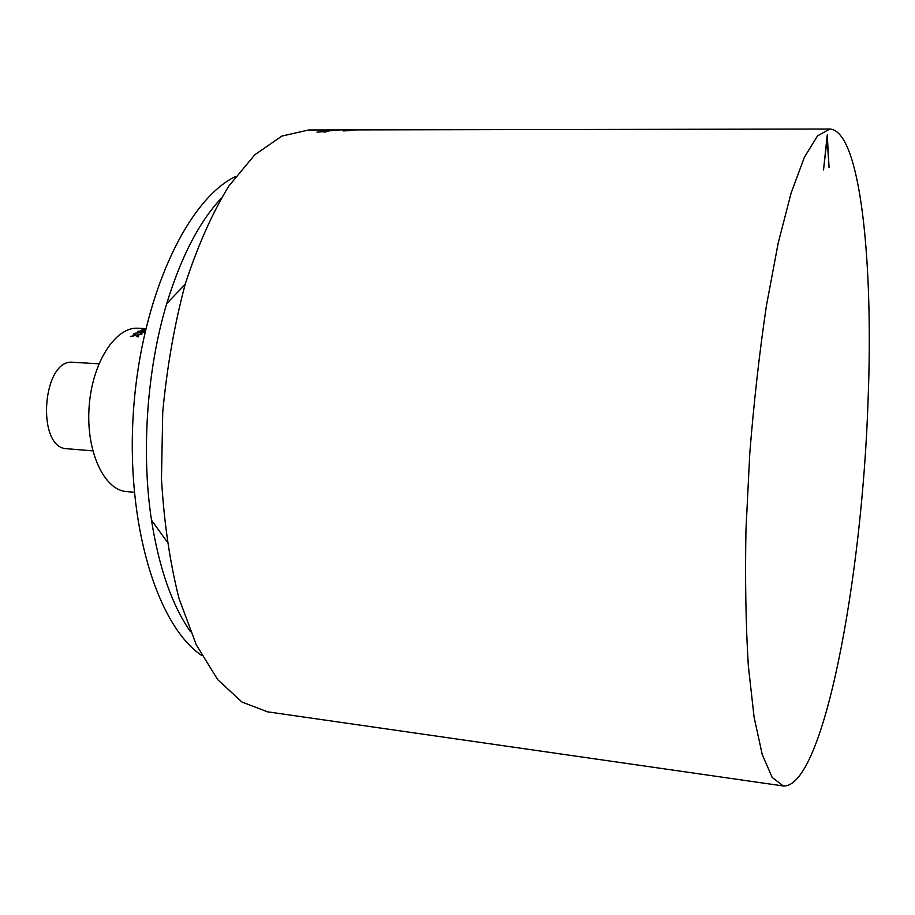<?xml version="1.0" encoding="UTF-8"?>
<svg xmlns="http://www.w3.org/2000/svg" width="915" height="915" viewBox="0 0 915 915"><rect width="100%" height="100%" fill="white"/><g stroke="black" fill="none" stroke-linecap="round" stroke-linejoin="round"><path stroke-width="1.37" d="M201.758 655.517C157.243 625.917 125.424 523.288 133.533 410C141.413 296.689 187.335 199.539 235.567 176.492M221.053 198.452C199.058 222.139 180.964 257.172 166.759 303.528C146.926 369.203 141.104 452.49 151.49 520.143C159.061 568.089 172.054 605.284 190.469 631.727M92.758 450.855L67.138 448.75C35.742 448.727 42.159 357.902 73.246 362.306L98.9 363.815M134.242 492.293L126.499 491.572C103.978 490.097 85.85 451.118 89.121 406.855C92.106 362.569 115.53 326.529 138.028 328.233L145.794 328.622M142.854 329.789L145.577 329.572M145.554 329.675L142.854 329.675M143.243 330.898L141.814 329.972L145.336 330.59M138.863 331.276L143.232 330.738M145.142 331.413L138.851 331.104M144.501 331.184L145.222 331.058M145.302 330.75L144.478 330.807M139.263 332.877L137.822 331.585L140.121 332.557L145.599 331.939M134.871 333.472L139.252 332.66M140.533 333.243L142.054 333.975L139.629 332.831L134.86 333.232M144.959 332.202L140.498 332.717M135.294 335.588L133.338 334.238L133.83 333.906L136.152 335.153L141.631 334.261L136.529 335.359L138.577 336.56L138.096 336.96L135.66 335.519L130.399 336.514L135.283 335.302M136.575 336.045L136.529 335.359M136.186 335.816L136.152 335.153M133.865 334.524L133.83 333.906M823.523 169.938L827.137 138.428L829.047 167.411L827.251 134.871L823.523 169.938M352.87 129.896L354.494 129.896M346.682 130.353L352.904 130.147L346.682 130.353M333.186 130.044L339.374 129.953L333.186 130.044M326.117 130.959L332.362 130.628L326.117 130.959M868.072 400.072C862.296 577.96 823.42 788.215 783.32 785.974L772.191 777.418L762.218 754.498L754.063 716.96L748.31 665.525C745.817 624.934 745.039 579.778 745.954 530.082L749.774 453.451C753.937 401.582 759.484 352.309 766.438 305.61L778.139 243.299L791.063 193.202L804.422 157.186L817.507 135.912L829.733 129.026C860.34 130.239 873.596 261.667 868.072 400.072M322.549 131.749L325.626 132.115L323.475 131.691L328.817 131.314L320.044 131.337L322.057 131.703L316.945 132.115L322.549 131.749M329.663 130.388L335.885 130.17L329.663 130.388M335.965 129.93L337.601 129.93M343.194 130.925L349.438 130.605L343.194 130.925M350.148 130.01L356.335 129.919L350.148 130.01M783.32 785.974L267.535 711.824L241.903 701.999L217.713 679.673L196.279 644.835L178.985 598.364C169.847 562.153 164.014 522.293 161.475 478.785L162.744 412.013C166.988 367.007 174.502 324.287 185.299 283.856C197.709 245.872 212.166 213.344 228.681 186.248L254.793 154.784L281.877 136.083L308.641 129.976L335.29 129.93M166.999 541.669L151.49 520.143M185.139 284.416L166.759 303.528M338.081 129.919L352.172 129.896M354.997 129.896L829.733 129.026"/></g></svg>
